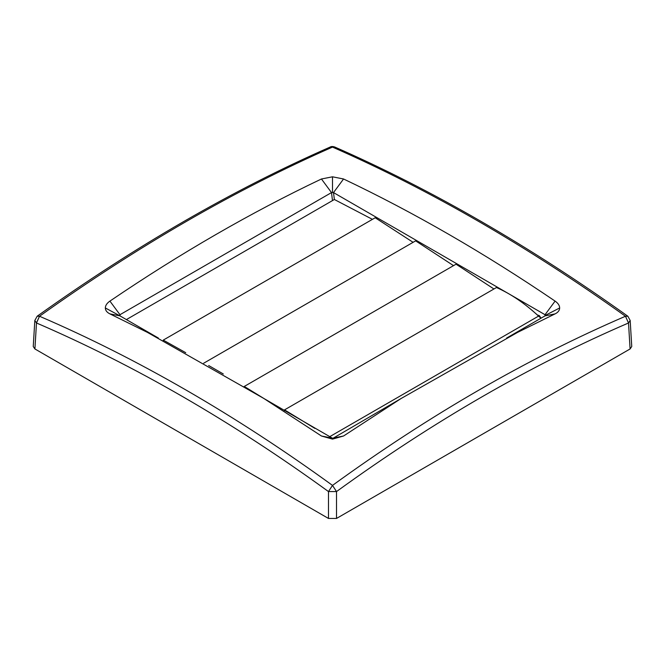 <?xml version="1.0" encoding="UTF-8"?>
<svg xmlns="http://www.w3.org/2000/svg" width="665" height="665" viewBox="0 0 665 665"><rect width="100%" height="100%" fill="white"/><g stroke="black" fill="none" stroke-linecap="round" stroke-linejoin="round"><path stroke-width="1" d="M627.86 316.241L625.474 316.249L628.516 322.982C530.761 365.085 433.43 421.278 336.515 491.568L336.515 518.451L630.087 348.959L631.75 346.523L630.179 320.48L628.516 322.982L630.087 348.959M336.515 518.451L328.485 518.451L34.913 348.959L33.25 346.523L34.821 320.48L36.484 322.982L39.526 316.249C137.605 358.493 235.26 414.877 332.5 485.4C429.74 414.877 527.395 358.493 625.474 316.249L627.868 316.241L630.179 320.48M34.913 348.959L36.484 322.982C134.239 365.085 231.57 421.278 328.485 491.568L332.5 485.4L336.515 491.568L328.485 491.568L328.485 518.451M343.556 178.985C414.071 212.509 484.577 253.215 555.084 301.104C558.076 303.19 559.598 305.468 559.664 307.962C559.598 310.439 558.076 312.409 555.084 313.88L545.034 315.875L545.034 314.711L333.506 192.584L343.556 178.985L332.5 176.807L321.444 178.985C250.929 212.509 180.423 253.215 109.916 301.104C106.924 303.19 105.403 305.468 105.336 307.962L119.966 315.875L119.966 314.711L109.916 301.104M555.084 313.88L517.619 332.367L401.153 398.476L343.556 435.999L332.5 438.235L263.847 398.476L147.381 332.367L109.916 313.88C106.924 312.409 105.403 310.439 105.336 307.962M263.847 398.476L321.444 435.999L332.5 439.116L343.556 435.999M158.37 338.044L119.966 315.875L109.916 313.88M555.084 301.104L545.034 314.711L545.034 315.875L506.63 338.044M401.153 398.476L333.506 437.994M372.425 219.35L334.37 199.5L333.506 192.584L331.494 192.584L119.966 314.711L120.124 315.958M541.036 318.178L539.365 315.634L537.312 314.952M36.409 322.932L39.526 316.249C137.605 246.208 235.26 189.833 332.5 147.098L334.744 147.015M314.878 428.401L284.529 409.873L496.464 287.521C510.753 293.822 524.785 303.356 538.559 316.099L329.466 436.822M185.751 352.699L163.258 340.106L375.185 217.754L413.09 242.318M203.698 363.206L415.633 240.855L453.522 265.643M244.113 386.54L456.049 264.188L493.937 288.976M245.269 387.055L273.922 404.653M208.677 365.534L223.299 373.979M163.258 340.106L163.158 340.555M284.529 409.873L284.329 410.762M538.559 316.099L541.019 318.194M334.37 199.5L126.392 319.582M625.474 316.249C527.395 246.208 429.74 189.833 332.5 147.098L334.786 147.031C432.092 189.783 529.764 246.175 627.802 316.199M321.444 435.999L331.494 437.994M332.5 439.116L332.5 438.235M559.664 307.962L545.45 315.293M332.5 176.807L332.5 192.343M321.444 178.985L331.494 192.584L332.483 200.589M334.786 147.031L334.711 146.998C332.733 146.35 331.237 146.367 330.214 147.031C232.908 189.783 135.236 246.175 37.198 316.199L39.526 316.249M330.214 147.031L332.5 147.098M37.198 316.199L34.821 320.48"/></g></svg>

